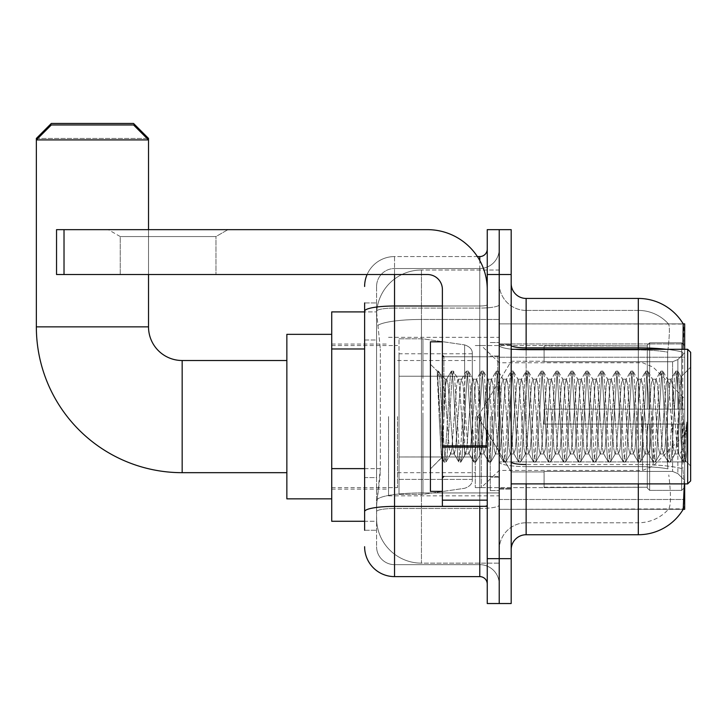 <?xml version="1.0" encoding="UTF-8"?>
<svg xmlns="http://www.w3.org/2000/svg" width="727" height="727" viewBox="0 0 727 727"><rect width="100%" height="100%" fill="white"/><g stroke="black" fill="none" stroke-linecap="round" stroke-linejoin="round"><path stroke-width="0.55" stroke-dasharray="3.63 2.73" d="M638.306 483.891L638.306 466.607A40.376 7.016 180 0 1 667.922 468.851L667.35 461.927L667.922 468.851A40.376 7.016 180 0 0 638.306 466.607L526.139 466.607L526.139 474.922L526.139 464.526L638.306 464.526L638.306 474.922L638.306 464.526A52.344 9.087 180 0 1 682.871 468.851L683.462 474.922L682.871 468.851A52.344 9.087 180 0 0 638.306 464.526L638.306 347.879L526.139 347.879L526.139 298.443L638.306 298.443L638.306 347.879A52.344 9.087 180 0 1 682.717 352.159L682.871 468.851L682.717 352.159C684.007 335.856 684.207 326.487 683.307 324.051A52.344 52.344 0 0 0 683.198 323.869L668.404 323.869L683.198 323.869A52.344 52.344 0 0 1 683.307 324.051L499.222 323.869L499.222 509.318L684.67 509.318L499.222 509.318L499.222 323.869L684.67 323.869L499.222 323.869L499.222 509.318L499.222 323.869L684.67 323.869L684.67 483.891M683.462 474.922C684.97 493.624 684.97 504.947 683.462 508.873L499.222 509.318L684.67 509.318L684.67 323.869L684.67 461.927L684.67 357.239L499.222 357.239L684.67 357.239L684.67 349.296M684.67 416.589L684.67 495.859L684.67 416.589M388.554 416.589L388.554 495.859L388.554 416.589M364.618 468.624L380.33 468.624L380.039 476.412L376.768 503.329L380.33 468.624L380.33 348.978L380.33 468.624L331.721 468.624L331.721 521.277L376.686 521.277L376.586 518.287A44.865 44.865 0 0 0 421.451 563.152L499.222 563.152L499.222 492.942L499.222 563.152L421.451 563.152L421.451 492.942L421.451 563.152A44.865 44.865 0 0 1 376.586 518.287L376.586 509.164L376.686 521.277L364.618 521.277M376.768 503.329L376.586 509.164L376.768 503.329M331.721 416.589L331.721 498.849L331.721 416.589M499.222 416.589L499.222 495.859L499.222 416.589M499.222 270.026L499.222 492.942L499.222 270.026L421.451 270.026L499.222 270.026M376.65 312.519L380.33 348.978L376.65 312.519A44.865 44.865 0 0 1 421.451 270.026A44.865 44.865 0 0 0 376.65 312.519A44.865 44.865 0 0 1 421.451 270.026L421.451 319.462L499.222 319.462L421.451 319.462L421.451 270.026M364.618 340.009L376.586 340.009L376.586 477.594L376.586 302.932L376.586 340.009L364.618 340.009L364.618 477.594L364.618 311.901L376.686 311.901L331.721 311.901L331.721 468.624M511.181 416.589L511.181 489.126L511.181 416.589M490.243 416.589L490.243 490.625L490.243 416.589M683.198 509.318L668.404 509.318L683.198 509.318M638.306 349.296L638.306 464.526L526.139 464.526L526.139 522.777A26.917 26.917 0 0 0 499.222 549.694L499.222 461.936L499.222 549.694A26.917 26.917 0 0 1 526.139 522.777L638.306 522.777L638.306 474.922L638.306 522.777A40.376 40.376 0 0 0 668.795 508.873C670.994 504.965 670.994 493.651 668.795 474.922C670.994 493.624 670.994 504.947 668.795 508.873A40.376 40.376 0 0 1 638.306 522.777L526.139 522.777L526.139 483.891M511.181 549.694L511.181 283.485L511.181 549.694A14.958 14.958 0 0 1 526.139 534.736L526.139 466.607A26.917 4.671 0 0 1 499.222 461.936L499.222 345.28L499.222 461.936A26.917 4.671 0 0 0 526.139 466.607L526.139 349.96L526.139 466.607L638.306 466.607L638.306 310.411A40.376 40.376 0 0 1 668.567 324.051A40.376 40.376 0 0 0 638.306 310.411L526.139 310.411A26.917 26.917 0 0 1 499.222 283.485L499.222 345.28L499.222 283.485A26.917 26.917 0 0 0 526.139 310.411L526.139 349.96L526.139 310.411A26.917 26.917 0 0 1 499.222 283.485M499.222 274.515L499.222 229.65L511.181 229.65L511.181 274.515L499.222 274.515L499.222 229.65L487.254 229.65L487.254 274.515L499.222 274.515L499.222 558.672L499.222 274.515M487.254 274.515L487.254 603.537L499.222 603.537L499.222 558.672L499.222 603.537L511.181 603.537L511.181 274.515M526.139 310.411L638.306 310.411A40.376 40.376 0 0 1 668.567 324.051A40.376 40.376 0 0 0 638.306 310.411L638.306 349.96A40.376 7.016 180 0 1 667.677 352.159L667.35 461.927L667.677 352.159C669.603 335.901 669.903 326.532 668.567 324.051C669.903 326.505 669.603 335.874 667.677 352.159A40.376 7.016 180 0 0 638.306 349.96L638.306 534.736A52.344 52.344 0 0 0 683.462 508.873M638.306 534.736L526.139 534.736M526.139 298.443A14.958 14.958 0 0 1 511.181 283.485M364.618 530.256L376.586 530.256L364.618 530.256L364.618 477.594L376.586 477.594L376.586 530.256L376.586 477.594L364.618 477.594M364.618 546.704A29.907 29.907 0 0 0 394.534 576.611L394.534 564.652A17.948 17.948 0 0 1 376.586 546.704L376.586 311.192L376.586 546.704A17.948 17.948 0 0 0 394.534 564.652L479.775 564.652L479.775 516.797L479.775 576.611A7.479 7.479 0 0 1 487.254 584.09L487.254 249.088L487.254 584.09M499.222 516.797L499.222 304.704L499.222 516.797M487.254 416.589L487.254 356.766L487.254 416.589M499.222 249.088L499.222 304.704L499.222 249.088A19.438 19.438 0 0 1 479.775 268.536A19.438 19.438 0 0 0 499.222 249.088A19.438 19.438 0 0 1 479.775 268.536L479.775 564.652L394.534 564.652L394.534 508.482L479.775 508.482A19.438 3.381 0 0 0 499.222 505.111A19.438 3.381 0 0 1 479.775 508.482L479.775 268.536L394.534 268.536L479.775 268.536M367.117 274.515A29.907 29.907 0 0 1 394.534 256.567L479.775 256.567A7.479 7.479 0 0 0 487.254 249.088A7.479 7.479 0 0 1 479.775 256.567L479.775 516.797L479.775 508.482L394.534 508.482L394.534 268.536L394.534 308.084L479.775 308.084A19.438 3.381 0 0 0 499.222 304.704A19.438 3.381 0 0 1 479.775 308.084L394.534 308.084L394.534 516.797L394.534 506.401L479.775 506.401A7.479 1.3 0 0 0 487.254 505.111A7.479 1.3 0 0 1 482.374 506.328M394.534 576.611L479.775 576.611M364.618 302.932L376.586 302.932L364.618 302.932L364.618 511.599A29.907 5.198 180 0 1 394.534 506.401L394.534 256.567A29.907 29.907 0 0 0 364.618 286.483A29.907 29.907 0 0 1 394.534 256.567L477.394 256.567M364.618 511.599L364.618 516.797M376.586 286.483L376.586 311.192L376.586 286.483A17.948 17.948 0 0 1 394.534 268.536A17.948 17.948 0 0 0 376.586 286.483A17.948 17.948 0 0 1 394.534 268.536M499.222 584.09A19.438 19.438 0 0 0 479.775 564.652A19.438 19.438 0 0 1 499.222 584.09A19.438 19.438 0 0 0 479.775 564.652M120.246 236.557L108.287 229.65L227.933 229.65L108.287 229.65L227.933 229.65L108.287 229.65L120.246 236.557L120.246 274.515L215.964 274.515L120.246 274.515L215.964 274.515L120.246 274.515L120.246 236.557L215.964 236.557L227.933 229.65L215.964 236.557L120.246 236.557L215.964 236.557L215.964 274.515L215.964 236.557L120.246 236.557M442.389 416.589L442.389 491.37L442.389 416.589M442.389 506.328L487.254 506.328L442.389 506.328L442.389 500.149L442.389 506.328L487.254 506.328L487.254 289.473A59.823 59.823 0 0 0 427.431 229.65L56.542 229.65L64.021 229.65L56.542 229.65L56.542 274.515L56.542 229.65L56.542 274.515L427.431 274.515A14.958 14.958 0 0 1 442.389 289.473L442.389 506.328M442.389 447.15L487.254 447.15L442.389 447.15L487.254 447.15L487.254 289.473A59.823 59.823 0 0 0 427.431 229.65L64.021 229.65L64.021 274.515L427.431 274.515A14.958 14.958 0 0 1 442.389 289.473L442.389 445.851L487.254 445.851L487.254 506.328L487.254 289.473A59.823 59.823 0 0 0 427.431 229.65L64.021 229.65L64.021 274.515L56.542 274.515L427.431 274.515A14.958 14.958 0 0 1 442.389 289.473L442.389 445.851L487.254 445.851L487.254 289.473M690.65 416.589L690.65 480.901L690.65 352.286L690.65 465.943L690.65 352.286L687.66 349.296L687.66 483.891L687.66 349.296L687.66 483.891L690.65 480.901L690.65 416.589M442.389 491.37L430.429 491.37L430.429 341.817L430.429 468.933L430.429 341.817L442.389 341.817M437.29 373.305L437.29 371.106L430.429 364.245L437.281 371.106L438.39 371.106L437.29 375.814L439.899 373.714L440.489 374.532L445.378 395.67L445.378 379.203L445.378 395.67L446.805 416.589L445.378 395.67L440.489 374.532L439.899 373.714L437.29 375.814L437.29 371.106L438.39 371.106L437.29 375.814L439.172 416.589L437.763 377.204L442.752 455.983L443.761 461.872L442.752 455.983L437.29 373.305M445.378 385.792L445.378 379.203L439.899 373.714L445.378 379.203L446.805 379.203L445.378 385.792L442.698 445.26L441.543 457.819L439.172 416.589L441.38 457.765L443.997 462.072L441.38 457.765L430.429 468.933L441.543 457.819L442.698 445.26L445.378 379.203L446.805 379.203L445.378 385.792M465.498 416.589L463.008 384.21L461.472 379.449L460.509 384.21L455.529 448.968L453.993 453.739L453.03 448.968L448.05 384.21L446.805 379.203L448.05 384.21L453.03 448.968L453.993 453.739L458.719 461.872L457.71 455.983L452.721 377.204L451.476 371.106L450.231 377.204L445.242 455.983L443.997 462.072L445.869 462.072L444.624 455.983L439.635 377.204L438.39 371.106L440.489 374.532L438.626 371.306L439.635 377.204L444.624 455.983L446.105 461.872L443.997 462.072L445.242 455.983L450.231 377.204L451.24 371.306L453.348 371.106L452.103 377.204L447.114 455.983L446.105 461.872L450.822 453.739L449.295 448.968L446.805 416.589L449.295 448.968L450.54 453.984L454.284 453.984L458.719 461.872L457.71 455.983L452.721 377.204L451.476 371.106L453.348 371.106L452.103 377.204L447.114 455.983L446.105 461.872L450.54 453.984L454.284 453.984L455.529 448.968L460.509 384.21L461.472 379.449L466.198 371.306L465.189 377.204L460.2 455.983L458.719 461.872L460.827 462.072L459.573 455.983L454.593 377.204L453.348 371.106L458.301 379.449L456.774 384.21L451.785 448.968L450.822 453.739L451.785 448.968L456.774 384.21L458.019 379.203L461.754 379.203L466.198 371.306L465.189 377.204L460.2 455.983L458.955 462.072L460.827 462.072L459.573 455.983L454.593 377.204L453.575 371.306L458.019 379.203L461.754 379.203L463.008 384.21L467.988 448.968L468.951 453.739L467.988 448.968L465.498 416.589M461.754 416.589L459.264 384.21L458.301 379.449L459.264 384.21L464.253 448.968L465.498 453.984L464.253 448.968L461.754 416.589M480.456 416.589L477.957 384.21L476.43 379.449L475.467 384.21L470.478 448.968L468.951 453.739L473.677 461.872L472.659 455.983L467.679 377.204L466.198 371.306L468.297 371.106L467.052 377.204L462.072 455.983L460.827 462.072L465.78 453.739L469.233 453.984L473.677 461.872L472.659 455.983L467.679 377.204L466.434 371.106L468.297 371.106L467.052 377.204L462.072 455.983L461.054 461.872L465.498 453.984L469.233 453.984L470.478 448.968L475.467 384.21L476.43 379.449L481.156 371.306L480.138 377.204L475.158 455.983L473.677 461.872L475.776 462.072L474.531 455.983L469.551 377.204L468.297 371.106L473.259 379.449L471.732 384.21L466.743 448.968L465.78 453.739L466.743 448.968L471.732 384.21L472.977 379.203L476.712 379.203L481.156 371.306L480.138 377.204L475.158 455.983L473.913 462.072L475.776 462.072L474.531 455.983L469.551 377.204L468.533 371.306L472.977 379.203L476.712 379.203L477.957 384.21L482.946 448.968L483.909 453.739L482.946 448.968L480.456 416.589M476.712 416.589L474.222 384.21L473.259 379.449L474.222 384.21L479.202 448.968L480.456 453.984L479.202 448.968L476.712 416.589M495.405 416.589L492.915 384.21L491.388 379.449L490.425 384.21L485.436 448.968L483.909 453.739L488.626 461.872L487.617 455.983L482.637 377.204L481.156 371.306L483.255 371.106L482.01 377.204L477.021 455.983L475.776 462.072L480.738 453.739L484.191 453.984L488.626 461.872L487.617 455.983L482.637 377.204L481.383 371.106L483.255 371.106L482.01 377.204L477.021 455.983L476.012 461.872L480.456 453.984L484.191 453.984L485.436 448.968L490.425 384.21L491.388 379.449L496.105 371.306L495.096 377.204L490.107 455.983L488.626 461.872L490.734 462.072L489.489 455.983L484.5 377.204L483.255 371.106L488.217 379.449L486.681 384.21L481.701 448.968L480.738 453.739L481.701 448.968L486.681 384.21L487.926 379.203L491.67 379.203L496.105 371.306L495.096 377.204L490.107 455.983L488.862 462.072L490.734 462.072L489.489 455.983L484.5 377.204L483.491 371.306L487.926 379.203L491.67 379.203L492.915 384.21L497.904 448.968L498.858 453.739L497.904 448.968L495.405 416.589M491.67 416.589L489.18 384.21L488.217 379.449L489.18 384.21L494.16 448.968L495.405 453.984L494.16 448.968L491.67 416.589M510.363 416.589L507.873 384.21L506.337 379.449L505.374 384.21L500.394 448.968L498.858 453.739L503.584 461.872L502.575 455.983L497.586 377.204L496.105 371.306L498.213 371.106L496.968 377.204L491.979 455.983L490.734 462.072L495.696 453.739L499.149 453.984L503.584 461.872L502.575 455.983L497.586 377.204L496.341 371.106L498.213 371.106L496.968 377.204L491.979 455.983L490.97 461.872L495.405 453.984L499.149 453.984L500.394 448.968L505.374 384.21L506.337 379.449L511.063 371.306L510.054 377.204L505.065 455.983L503.584 461.872L505.692 462.072L504.447 455.983L499.458 377.204L498.213 371.106L503.166 379.449L501.639 384.21L496.65 448.968L495.696 453.739L496.65 448.968L501.639 384.21L502.884 379.203L506.628 379.203L511.063 371.306L510.054 377.204L505.065 455.983L503.82 462.072L505.692 462.072L504.447 455.983L499.458 377.204L498.449 371.306L502.884 379.203L506.628 379.203L507.873 384.21L512.853 448.968L513.816 453.739L512.853 448.968L510.363 416.589M506.628 416.589L504.129 384.21L503.166 379.449L504.129 384.21L509.118 448.968L510.363 453.984L509.118 448.968L506.628 416.589M525.321 416.589L522.822 384.21L521.295 379.449L520.332 384.21L515.352 448.968L513.816 453.739L518.542 461.872L517.533 455.983L512.544 377.204L511.063 371.306L513.171 371.106L511.917 377.204L506.937 455.983L505.692 462.072L510.645 453.739L514.098 453.984L518.542 461.872L517.533 455.983L512.544 377.204L511.299 371.106L513.171 371.106L511.917 377.204L506.937 455.983L505.919 461.872L510.363 453.984L514.098 453.984L515.352 448.968L520.332 384.21L521.295 379.449L526.021 371.306L525.003 377.204L520.023 455.983L518.542 461.872L520.641 462.072L519.396 455.983L514.416 377.204L513.171 371.106L518.124 379.449L516.597 384.21L511.608 448.968L510.645 453.739L511.608 448.968L516.597 384.21L517.842 379.203L521.577 379.203L526.021 371.306L525.003 377.204L520.023 455.983L518.778 462.072L520.641 462.072L519.396 455.983L514.416 377.204L513.398 371.306L517.842 379.203L521.577 379.203L522.822 384.21L527.811 448.968L528.774 453.739L527.811 448.968L525.321 416.589M521.577 416.589L519.087 384.21L518.124 379.449L519.087 384.21L524.076 448.968L525.321 453.984L524.076 448.968L521.577 416.589M540.27 416.589L537.78 384.21L536.253 379.449L535.29 384.21L530.301 448.968L528.774 453.739L533.5 461.872L532.482 455.983L527.502 377.204L526.021 371.306L528.12 371.106L526.875 377.204L521.895 455.983L520.641 462.072L525.603 453.739L529.056 453.984L533.5 461.872L532.482 455.983L527.502 377.204L526.257 371.106L528.12 371.106L526.875 377.204L521.895 455.983L520.877 461.872L525.321 453.984L529.056 453.984L530.301 448.968L535.29 384.21L536.253 379.449L540.97 371.306L539.961 377.204L534.981 455.983L533.5 461.872L535.599 462.072L534.354 455.983L529.365 377.204L528.12 371.106L533.082 379.449L531.546 384.21L526.566 448.968L525.603 453.739L526.566 448.968L531.546 384.21L532.8 379.203L536.535 379.203L540.97 371.306L539.961 377.204L534.981 455.983L533.727 462.072L535.599 462.072L534.354 455.983L529.365 377.204L528.356 371.306L532.8 379.203L536.535 379.203L537.78 384.21L542.769 448.968L543.732 453.739L542.769 448.968L540.27 416.589M536.535 416.589L534.045 384.21L533.082 379.449L534.045 384.21L539.025 448.968L540.27 453.984L539.025 448.968L536.535 416.589M555.228 416.589L552.738 384.21L551.202 379.449L550.248 384.21L545.259 448.968L543.732 453.739L548.449 461.872L547.44 455.983L542.451 377.204L540.97 371.306L543.078 371.106L541.833 377.204L536.844 455.983L535.599 462.072L540.561 453.739L544.014 453.984L548.449 461.872L547.44 455.983L542.451 377.204L541.206 371.106L543.078 371.106L541.833 377.204L536.844 455.983L535.835 461.872L540.27 453.984L544.014 453.984L545.259 448.968L550.248 384.21L551.202 379.449L555.928 371.306L554.919 377.204L549.93 455.983L548.449 461.872L550.557 462.072L549.312 455.983L544.323 377.204L543.078 371.106L548.04 379.449L546.504 384.21L541.524 448.968L540.561 453.739L541.524 448.968L546.504 384.21L547.749 379.203L551.493 379.203L555.928 371.306L554.919 377.204L549.93 455.983L548.685 462.072L550.557 462.072L549.312 455.983L544.323 377.204L543.314 371.306L547.749 379.203L551.493 379.203L552.738 384.21L557.718 448.968L558.681 453.739L557.718 448.968L555.228 416.589M551.493 416.589L548.994 384.21L548.04 379.449L548.994 384.21L553.983 448.968L555.228 453.984L553.983 448.968L551.493 416.589M570.186 416.589L567.696 384.21L566.16 379.449L565.197 384.21L560.217 448.968L558.681 453.739L563.407 461.872L562.398 455.983L557.409 377.204L555.928 371.306L558.036 371.106L556.791 377.204L551.802 455.983L550.557 462.072L555.51 453.739L558.972 453.984L563.407 461.872L562.398 455.983L557.409 377.204L556.164 371.106L558.036 371.106L556.791 377.204L551.802 455.983L550.793 461.872L555.228 453.984L558.972 453.984L560.217 448.968L565.197 384.21L566.16 379.449L570.886 371.306L569.877 377.204L564.888 455.983L563.407 461.872L565.515 462.072L564.261 455.983L559.281 377.204L558.036 371.106L562.989 379.449L561.462 384.21L556.473 448.968L555.51 453.739L556.473 448.968L561.462 384.21L562.707 379.203L566.442 379.203L570.886 371.306L569.877 377.204L564.888 455.983L563.643 462.072L565.515 462.072L564.261 455.983L559.281 377.204L558.263 371.306L562.707 379.203L566.442 379.203L567.696 384.21L572.676 448.968L573.639 453.739L572.676 448.968L570.186 416.589M566.442 416.589L563.952 384.21L562.989 379.449L563.952 384.21L568.941 448.968L570.186 453.984L568.941 448.968L566.442 416.589M585.144 416.589L582.645 384.21L581.118 379.449L580.155 384.21L575.166 448.968L573.639 453.739L578.365 461.872L577.347 455.983L572.367 377.204L570.886 371.306L572.985 371.106L571.74 377.204L566.76 455.983L565.515 462.072L570.468 453.739L573.921 453.984L578.365 461.872L577.347 455.983L572.367 377.204L571.122 371.106L572.985 371.106L571.74 377.204L566.76 455.983L565.742 461.872L570.186 453.984L573.921 453.984L575.166 448.968L580.155 384.21L581.118 379.449L585.844 371.306L584.826 377.204L579.846 455.983L578.365 461.872L580.464 462.072L579.219 455.983L574.239 377.204L572.985 371.106L577.947 379.449L576.42 384.21L571.431 448.968L570.468 453.739L571.431 448.968L576.42 384.21L577.665 379.203L581.4 379.203L585.844 371.306L584.826 377.204L579.846 455.983L578.601 462.072L580.464 462.072L579.219 455.983L574.239 377.204L573.221 371.306L577.665 379.203L581.4 379.203L582.645 384.21L587.634 448.968L588.597 453.739L587.634 448.968L585.144 416.589M581.4 416.589L578.91 384.21L577.947 379.449L578.91 384.21L583.89 448.968L585.144 453.984L583.89 448.968L581.4 416.589M600.093 416.589L597.603 384.21L596.076 379.449L595.113 384.21L590.124 448.968L588.597 453.739L593.314 461.872L592.305 455.983L587.325 377.204L585.844 371.306L587.943 371.106L586.698 377.204L581.709 455.983L580.464 462.072L585.426 453.739L588.879 453.984L593.314 461.872L592.305 455.983L587.325 377.204L586.071 371.106L587.943 371.106L586.698 377.204L581.709 455.983L580.7 461.872L585.144 453.984L588.879 453.984L590.124 448.968L595.113 384.21L596.076 379.449L600.793 371.306L599.784 377.204L594.795 455.983L593.314 461.872L595.422 462.072L594.177 455.983L589.188 377.204L587.943 371.106L592.905 379.449L591.369 384.21L586.389 448.968L585.426 453.739L586.389 448.968L591.369 384.21L592.614 379.203L596.358 379.203L600.793 371.306L599.784 377.204L594.795 455.983L593.55 462.072L595.422 462.072L594.177 455.983L589.188 377.204L588.179 371.306L592.614 379.203L596.358 379.203L597.603 384.21L602.592 448.968L603.546 453.739L602.592 448.968L600.093 416.589M596.358 416.589L593.868 384.21L592.905 379.449L593.868 384.21L598.848 448.968L600.093 453.984L598.848 448.968L596.358 416.589M615.051 416.589L612.561 384.21L611.025 379.449L610.062 384.21L605.082 448.968L603.546 453.739L608.272 461.872L607.263 455.983L602.274 377.204L600.793 371.306L602.901 371.106L601.656 377.204L596.667 455.983L595.422 462.072L600.384 453.739L603.837 453.984L608.272 461.872L607.263 455.983L602.274 377.204L601.029 371.106L602.901 371.106L601.656 377.204L596.667 455.983L595.658 461.872L600.093 453.984L603.837 453.984L605.082 448.968L610.062 384.21L611.025 379.449L615.751 371.306L614.742 377.204L609.753 455.983L608.272 461.872L610.38 462.072L609.135 455.983L604.146 377.204L602.901 371.106L607.854 379.449L606.327 384.21L601.338 448.968L600.384 453.739L601.338 448.968L606.327 384.21L607.572 379.203L611.316 379.203L615.751 371.306L614.742 377.204L609.753 455.983L608.508 462.072L610.38 462.072L609.135 455.983L604.146 377.204L603.137 371.306L607.572 379.203L611.316 379.203L612.561 384.21L617.541 448.968L618.504 453.739L617.541 448.968L615.051 416.589M611.316 416.589L608.817 384.21L607.854 379.449L608.817 384.21L613.806 448.968L615.051 453.984L613.806 448.968L611.316 416.589M630.009 416.589L627.51 384.21L625.983 379.449L625.02 384.21L620.04 448.968L618.504 453.739L623.23 461.872L622.221 455.983L617.232 377.204L615.751 371.306L617.859 371.106L616.605 377.204L611.625 455.983L610.38 462.072L615.333 453.739L618.786 453.984L623.23 461.872L622.221 455.983L617.232 377.204L615.987 371.106L617.859 371.106L616.605 377.204L611.625 455.983L610.607 461.872L615.051 453.984L618.786 453.984L620.04 448.968L625.02 384.21L625.983 379.449L630.709 371.306L629.691 377.204L624.711 455.983L623.23 461.872L625.329 462.072L624.084 455.983L619.104 377.204L617.859 371.106L622.812 379.449L621.285 384.21L616.296 448.968L615.333 453.739L616.296 448.968L621.285 384.21L622.53 379.203L626.265 379.203L630.709 371.306L629.691 377.204L624.711 455.983L623.466 462.072L625.329 462.072L624.084 455.983L619.104 377.204L618.086 371.306L622.53 379.203L626.265 379.203L627.51 384.21L632.499 448.968L633.462 453.739L632.499 448.968L630.009 416.589M626.265 416.589L623.775 384.21L622.812 379.449L623.775 384.21L628.764 448.968L630.009 453.984L628.764 448.968L626.265 416.589M644.958 416.589L642.468 384.21L640.941 379.449L639.978 384.21L634.989 448.968L633.462 453.739L638.188 461.872L637.17 455.983L632.19 377.204L630.709 371.306L632.808 371.106L631.563 377.204L626.583 455.983L625.329 462.072L630.291 453.739L633.744 453.984L638.188 461.872L637.17 455.983L632.19 377.204L630.945 371.106L632.808 371.106L631.563 377.204L626.583 455.983L625.565 461.872L630.009 453.984L633.744 453.984L634.989 448.968L639.978 384.21L640.941 379.449L645.658 371.306L644.649 377.204L639.669 455.983L638.188 461.872L640.287 462.072L639.042 455.983L634.053 377.204L632.808 371.106L637.77 379.449L636.234 384.21L631.254 448.968L630.291 453.739L631.254 448.968L636.234 384.21L637.488 379.203L641.223 379.203L645.658 371.306L644.649 377.204L639.669 455.983L638.415 462.072L640.287 462.072L639.042 455.983L634.053 377.204L633.044 371.306L637.488 379.203L641.223 379.203L642.468 384.21L647.457 448.968L648.42 453.739L647.457 448.968L644.958 416.589M641.223 416.589L638.733 384.21L637.77 379.449L638.733 384.21L643.713 448.968L644.958 453.984L643.713 448.968L641.223 416.589M659.916 416.589L657.426 384.21L655.89 379.449L654.936 384.21L649.947 448.968L648.42 453.739L653.137 461.872L652.128 455.983L647.139 377.204L645.658 371.306L647.766 371.106L646.521 377.204L641.532 455.983L640.287 462.072L645.249 453.739L648.702 453.984L653.137 461.872L652.128 455.983L647.139 377.204L645.894 371.106L647.766 371.106L646.521 377.204L641.532 455.983L640.523 461.872L644.958 453.984L648.702 453.984L649.947 448.968L654.936 384.21L655.89 379.449L660.616 371.306L659.607 377.204L654.618 455.983L653.137 461.872L655.245 462.072L654 455.983L649.011 377.204L647.766 371.106L652.728 379.449L651.192 384.21L646.212 448.968L645.249 453.739L646.212 448.968L651.192 384.21L652.437 379.203L656.181 379.203L660.616 371.306L659.607 377.204L654.618 455.983L653.373 462.072L655.245 462.072L654 455.983L649.011 377.204L648.002 371.306L652.437 379.203L656.181 379.203L657.426 384.21L662.406 448.968L663.369 453.739L662.406 448.968L659.916 416.589M656.181 416.589L653.682 384.21L652.728 379.449L653.682 384.21L658.671 448.968L659.916 453.984L658.671 448.968L656.181 416.589M674.874 416.589L672.384 384.21L670.848 379.449L669.885 384.21L664.905 448.968L663.369 453.739L668.095 461.872L667.086 455.983L662.097 377.204L660.616 371.306L662.724 371.106L661.479 377.204L656.49 455.983L655.245 462.072L660.198 453.739L663.66 453.984L668.095 461.872L667.086 455.983L662.097 377.204L660.852 371.106L662.724 371.106L661.479 377.204L656.49 455.983L655.481 461.872L659.916 453.984L663.66 453.984L664.905 448.968L669.885 384.21L670.848 379.449L675.574 371.306L674.565 377.204L669.576 455.983L668.095 461.872L670.203 462.072L668.949 455.983L663.969 377.204L662.724 371.106L667.677 379.449L666.15 384.21L661.161 448.968L660.198 453.739L661.161 448.968L666.15 384.21L667.395 379.203L671.13 379.203L675.574 371.306L674.565 377.204L669.576 455.983L668.331 462.072L670.203 462.072L668.949 455.983L663.969 377.204L662.951 371.306L667.395 379.203L671.13 379.203L672.384 384.21L674.874 416.589C676.119 439.299 677.364 451.767 678.609 453.984L678.609 416.589L676.119 448.968L674.874 453.984L673.629 448.968L668.64 384.21L667.677 379.449L668.64 384.21L673.629 448.968L674.874 453.984L678.609 453.984L683.053 461.872L682.035 455.983L677.055 377.204L675.81 371.106L677.673 371.106L676.428 377.204L671.448 455.983L670.203 462.072L674.874 453.984L678.609 453.984L678.609 416.589L680.99 376.84L685.743 461.063L686.761 451.903L686.761 422.033C684.261 444.297 681.544 454.948 678.609 453.984L683.053 461.872L682.035 455.983L677.055 377.204L675.81 371.106L677.673 371.106L676.428 377.204L671.448 455.983L670.43 461.872L675.156 453.739L676.119 448.968L680.99 376.84L684.58 447.559L685.743 461.063L686.761 451.903L685.388 461.872L683.907 455.983L678.927 377.204L677.673 371.106L678.927 377.204L683.907 455.983L685.388 461.872L686.761 451.903L686.761 422.033L684.534 455.983L683.053 461.872L685.152 462.072L683.289 462.072L684.534 455.983L686.761 422.033C684.261 444.297 681.544 454.948 678.609 453.984C677.364 451.767 676.119 439.299 674.874 416.589M286.856 498.849L331.721 498.849L286.856 498.849L286.856 334.338L286.856 498.849L286.856 360.51L182.168 360.51L182.168 472.677A145.818 145.818 0 0 1 36.35 326.859L36.35 139.92L148.517 139.92L36.35 139.92L148.517 139.92L133.559 124.962L51.308 124.962L133.559 124.962L51.308 124.962L36.35 139.92L36.35 326.859L148.517 326.859L148.517 139.92L148.517 326.859L36.35 326.859A145.818 145.818 0 0 0 182.168 472.677L182.168 360.51A33.651 33.651 0 0 1 148.517 326.859L36.35 326.859M544.087 409.11L544.087 416.589L544.087 409.11L672.593 409.11L544.087 409.11L647.275 409.11L647.275 345.198L647.275 409.11L649.674 409.11L649.674 342.79L649.674 409.11L544.087 409.11L544.087 424.068L647.275 424.068L647.275 487.235L647.275 424.068L544.087 424.068L544.087 409.11L544.087 424.068L544.087 409.11L684.67 409.11L684.67 345.798L684.67 409.11L681.681 409.11L681.681 342.79L681.681 409.11L649.674 409.11L684.67 409.11L684.67 352.722L684.67 409.11L544.087 409.11L647.275 409.11L647.275 345.198L647.275 345.952L544.087 345.552L647.275 345.952L647.275 409.11L647.275 345.198L649.674 342.79L647.275 345.198L647.275 409.11L649.674 409.11L649.674 342.79L681.681 342.79L649.674 342.79L649.674 409.11L544.087 409.11L544.087 424.068L684.67 424.068L684.67 487.39L684.67 424.068L681.681 424.068L681.681 490.389L684.67 487.39L681.681 490.389L681.681 424.068L649.674 424.068L649.674 490.389L681.681 490.389L649.674 490.389L649.674 424.068L647.275 424.068L647.275 487.99L649.674 490.389L647.275 487.99L647.275 424.068L684.67 424.068L684.67 487.39L684.67 480.465L677.882 473.631L672.593 471.423L677.882 473.631L684.67 480.465L684.67 424.068L544.087 424.068L647.275 424.068L647.275 487.235L544.087 487.626L647.275 487.235L647.275 424.068L544.087 424.068L544.087 409.11M544.087 361.764L672.593 361.764L544.087 361.764L544.087 345.952L544.087 361.764L672.593 361.764L677.882 359.556L684.67 352.722L684.67 345.798L681.681 342.79L684.67 345.798L684.67 352.722L677.882 359.556L672.593 361.764L544.087 361.764L544.087 345.552L647.275 345.952L647.275 345.198L647.275 345.952L544.087 345.952L544.087 361.764M475.294 416.589L475.294 487.626L475.294 416.589M397.524 416.589L397.524 487.626L397.524 416.589M544.087 471.423L672.593 471.423L544.087 471.423L544.087 487.235L544.087 471.423L672.593 471.423L677.882 473.631L672.593 471.423L544.087 471.423L544.087 487.626L647.275 487.235L544.087 487.235L544.087 471.423M464.617 376.213L464.617 344.889C469.978 346.715 472.541 349.669 472.305 353.767L472.305 376.213L399.023 376.213L399.023 494.36L399.023 456.974L472.305 456.974L472.305 479.402L472.305 353.776L472.305 376.213L399.023 376.213L399.023 479.402L399.023 456.974L472.305 456.974L472.305 479.402L472.305 353.776L472.305 376.213L399.023 376.213L399.023 494.36L399.023 456.974L472.305 456.974L472.305 479.402L472.305 353.776L472.305 376.213L399.023 376.213L399.023 479.402L399.023 456.974L422.95 456.974L422.95 338.827L422.95 376.213L399.023 376.213L399.023 338.827L399.023 494.36L399.023 456.974L472.305 456.965L472.305 479.42L399.023 479.402L399.023 456.974L472.305 456.974L472.305 479.42L399.023 479.402L399.023 353.776L399.023 376.213L422.95 376.213L422.95 338.827L422.95 376.213L464.617 376.213L422.95 376.213M148.517 274.515L148.517 229.65M647.275 424.068L647.275 487.99L649.674 490.389L681.681 490.389L684.67 487.39L684.67 424.068L684.67 487.39L681.681 490.389L681.681 424.068L681.681 490.389L649.674 490.389L649.674 424.068L649.674 490.389L647.275 487.99L647.275 424.068L649.674 424.068L647.275 424.068M647.275 487.235L647.275 487.99L647.275 487.235M649.674 342.79L647.275 345.198L649.674 342.79L681.681 342.79L681.681 409.11L681.681 342.79L649.674 342.79M681.681 424.068L649.674 424.068L681.681 424.068M649.674 409.11L681.681 409.11L649.674 409.11M681.681 409.11L684.67 409.11L684.67 345.798L684.67 409.11L681.681 409.11M684.67 345.798L681.681 342.79L684.67 345.798L684.67 409.11L684.67 345.798M684.67 424.068L684.67 487.39L684.67 480.465L677.882 473.631L684.67 480.465L684.67 424.068L677.882 424.068L684.67 424.068M677.882 359.556L684.67 352.722L677.882 359.556L672.593 361.764L677.882 359.556L677.882 409.11L684.67 409.11L672.593 409.11L677.882 409.11L677.882 359.556M672.593 424.068L544.087 424.068L544.087 416.589L544.087 424.068L672.593 424.068L672.593 471.423L672.593 424.068M148.517 326.859A33.651 33.651 0 0 0 182.168 360.51L286.856 360.51L286.856 416.589L286.856 334.338L286.856 416.589L286.856 334.338L331.721 334.338L286.856 334.338M422.95 416.589L422.95 494.36L422.95 416.589M422.95 456.974L422.95 494.36L422.95 456.974L472.305 456.974L472.305 479.42L399.023 479.402M147.018 138.421L37.849 138.421M481.274 416.589L481.274 487.626L481.274 416.589M36.35 138.421L148.517 138.421M133.559 123.463L51.308 123.463M487.254 447.15L487.254 506.328M421.451 492.942A44.865 7.788 180 0 0 377.122 499.531A44.865 7.788 180 0 1 421.451 492.942L499.222 492.942L421.451 492.942L421.451 319.462L421.451 492.942M684.67 461.927L499.222 461.927L684.67 461.927M377.758 325.487A44.865 7.788 180 0 1 421.451 319.462A44.865 7.788 180 0 0 377.758 325.487M376.586 518.287A44.865 44.865 0 0 0 421.451 563.152M364.618 348.978L331.721 348.978M499.222 499.476L684.67 499.476L499.222 499.476M499.222 343.935L684.67 343.935L499.222 343.935M682.717 352.159A52.344 9.087 180 0 0 666.35 349.296M511.181 558.672L487.254 558.672M526.139 349.296L526.139 347.879A14.958 2.599 0 0 1 511.181 345.28M511.181 461.936A14.958 2.599 0 0 0 526.139 464.526M638.306 349.96L526.139 349.96A26.917 4.671 0 0 1 499.222 345.28A26.917 4.671 0 0 0 526.139 349.96L638.306 349.96M499.222 549.694A26.917 26.917 0 0 1 526.139 522.777M682.499 357.239L667.35 357.239L682.499 357.239M682.499 461.927L667.35 461.927L682.499 461.927M364.618 311.192A29.907 5.198 180 0 1 394.534 306.003L479.775 306.003L479.775 260.511M442.389 306.003L479.775 306.003A7.479 1.3 -0 0 0 487.254 304.704A7.479 1.3 0 0 1 479.775 306.003L479.775 506.328M394.534 256.567L394.534 274.515M394.534 308.084A17.948 3.117 180 0 0 376.586 311.192A17.948 3.117 180 0 1 394.534 308.084M394.534 508.482A17.948 3.117 180 0 0 376.586 511.599A17.948 3.117 180 0 1 394.534 508.482M394.534 564.652A17.948 17.948 0 0 1 376.586 546.704M442.389 500.149L487.254 500.149M497.722 416.589L497.722 356.766L497.722 416.589M443.888 416.589L443.888 356.766L443.888 416.589M672.593 361.764L672.593 409.11L672.593 361.764M677.882 424.068L677.882 473.631L677.882 424.068M399.023 338.827L422.95 338.827L464.617 344.889C469.978 346.715 472.541 349.669 472.305 353.767L472.305 376.213L472.305 353.767C472.541 349.669 469.978 346.715 464.617 344.889L422.95 338.827L399.023 338.827L422.95 338.827L464.617 344.889L464.617 456.974M182.168 360.51L182.168 472.677L286.856 472.677L182.168 472.677M653.155 416.589L653.155 466.052L653.155 416.589M642.577 416.589L642.577 470.433L642.577 416.589M487.254 445.851L442.389 445.851M64.021 274.515L64.021 229.65M388.554 337.328L499.222 337.328M331.721 344.062L388.554 344.062M388.554 495.859L499.222 495.859M331.721 489.126L388.554 489.126M499.222 344.062L511.181 344.062L499.222 344.062M490.243 490.625L499.222 490.625L490.243 490.625M499.222 356.021L490.243 356.021L499.222 356.021M499.222 477.157L490.243 477.157L499.222 477.157M490.243 342.562L499.222 342.562L490.243 342.562M499.222 489.126L511.181 489.126L499.222 489.126M487.254 356.766L442.389 356.766L487.254 356.766M487.254 476.412L442.389 476.412L487.254 476.412M511.181 483.891L687.66 483.891M499.222 488.38L511.181 488.38L499.222 488.38M443.888 356.766L497.722 356.766L499.222 355.276L497.722 356.766L443.888 356.766L442.389 355.276M443.888 476.412L497.722 476.412L499.222 477.912L497.722 476.412L443.888 476.412L442.389 477.912M680.99 376.84L690.65 367.235L680.99 376.84M685.734 461.063L690.65 465.943L685.734 461.063M499.222 344.807L511.181 344.807L499.222 344.807M511.181 349.296L687.66 349.296M681.154 376.904L677.909 371.306L681.154 376.904M685.888 461.009L685.388 461.872L685.888 461.009M446.514 379.449L451.24 371.306L446.514 379.449M477.939 416.589L511.181 361.255L544.087 361.255L511.181 361.255L477.939 416.589L511.181 471.923L544.087 471.923L511.181 471.923L477.939 416.589M475.294 487.626L544.087 487.626L475.294 487.626L481.274 487.626L499.222 470.433L642.577 470.433L653.155 466.052L684.67 434.537M397.524 472.677L475.294 472.677M331.721 487.626L397.524 487.626M331.721 345.552L397.524 345.552M397.524 360.51L475.294 360.51M475.294 345.552L544.087 345.552L475.294 345.552L481.274 345.552L499.222 362.755L642.577 362.755L653.155 367.135L684.67 398.641M472.305 353.767L399.023 353.776M399.023 494.36L422.95 494.36L464.617 488.299C469.978 486.472 472.541 483.51 472.305 479.42L472.305 479.42C472.541 483.51 469.978 486.472 464.617 488.299L422.95 494.36L399.023 494.36L422.95 494.36L464.617 488.299C469.978 486.472 472.541 483.51 472.305 479.42"/><path stroke-width="1.09" d="M684.67 483.891L684.67 509.318L683.198 509.318L684.234 485.681M682.944 349.296L683.198 323.869L684.67 323.869L684.67 349.296M364.618 340.009L364.618 302.932L364.618 311.901L331.721 311.901L331.721 521.277L364.618 521.277M511.181 549.694A14.958 14.958 0 0 1 526.139 534.736L638.306 534.736L638.306 483.891M683.462 508.873A52.344 52.344 0 0 1 638.306 534.736M499.222 558.672L499.222 603.537L511.181 603.537L511.181 558.672L499.222 558.672L499.222 603.537L487.254 603.537L487.254 558.672L499.222 558.672L499.222 274.515L499.222 558.672M487.254 558.672L487.254 229.65L499.222 229.65L499.222 274.515L499.222 229.65L511.181 229.65L511.181 558.672M666.35 349.296A52.344 9.087 180 0 0 638.306 347.879L638.306 298.443A52.344 52.344 0 0 1 683.307 324.051A52.344 52.344 0 0 0 638.306 298.443A52.344 52.344 0 0 1 683.198 323.869A52.344 52.344 0 0 0 638.306 298.443L526.139 298.443A14.958 14.958 0 0 1 511.181 283.485A14.958 14.958 0 0 0 526.139 298.443L526.139 349.296M364.618 530.256L364.618 302.932M394.534 274.515L394.534 576.611L479.775 576.611L479.775 506.328M477.394 256.567L479.775 256.567A7.479 7.479 0 0 0 487.254 249.088M364.618 516.797L364.618 477.594M487.254 584.09A7.479 7.479 0 0 0 479.775 576.611M364.618 286.483A29.907 29.907 0 0 1 367.117 274.515M394.534 576.611A29.907 29.907 0 0 1 364.618 546.704M286.856 472.677L182.168 472.677A145.818 145.818 0 0 1 36.35 326.859L36.35 138.421L51.308 123.463L133.559 123.463L148.517 138.421L147.018 138.421M182.168 472.677L182.168 360.51A33.651 33.651 0 0 1 148.517 326.859L148.517 274.515M51.308 124.962L133.559 124.962L148.517 139.92L36.35 139.92L51.308 124.962M148.517 229.65L148.517 138.421M331.721 334.338L286.856 334.338L286.856 498.849L331.721 498.849M37.849 138.421L36.35 138.421M487.254 506.328L442.389 506.328L442.389 445.851L487.254 445.851M487.254 289.473A59.823 59.823 0 0 0 427.431 229.65L64.021 229.65L64.021 274.515L427.431 274.515A14.958 14.958 0 0 1 442.389 289.473L442.389 445.851M64.021 274.515L56.542 274.515L56.542 229.65L64.021 229.65M687.66 349.296L690.65 352.286L690.65 480.901L687.66 483.891L687.66 349.296L511.181 349.296M442.389 341.817L430.429 341.817L430.429 491.37L442.389 491.37M364.618 348.978L331.721 348.978M364.618 468.624L331.721 468.624M526.139 483.891L526.139 534.736M638.306 349.296L638.306 347.879L526.139 347.879A14.958 2.599 0 0 1 511.181 345.28M511.181 274.515L487.254 274.515M526.139 464.526A14.958 2.599 0 0 1 511.181 461.936M482.374 506.328A7.479 1.3 0 0 1 479.775 506.401L394.534 506.401A29.907 5.198 180 0 0 364.618 511.599M364.618 311.192A29.907 5.198 180 0 1 394.534 306.003L442.389 306.003M479.775 260.511L479.775 256.567M36.35 326.859L148.517 326.859M487.254 447.15L442.389 447.15M442.389 500.149L487.254 500.149M286.856 360.51L182.168 360.51M511.181 483.891L687.66 483.891M443.888 356.766L442.389 355.276M443.888 476.412L442.389 477.912"/></g></svg>
